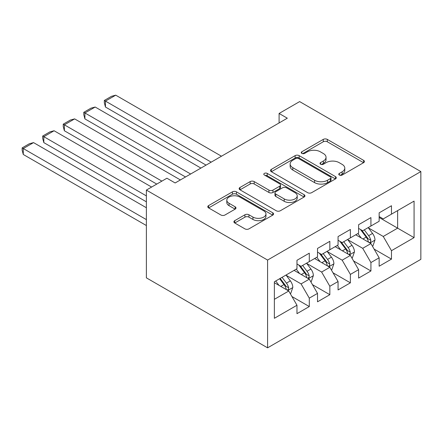 <?xml version="1.0" encoding="UTF-8"?>
<svg xmlns="http://www.w3.org/2000/svg" width="443" height="443" viewBox="0 0 443 443"><rect width="100%" height="100%" fill="white"/><g stroke="black" fill="none" stroke-linecap="round" stroke-linejoin="round"><path stroke-width="0.66" d="M339.349 175.051A1.999 1.152 0 0 0 342.173 175.051L363.598 162.681A2.852 1.645 0 0 0 364.434 161.518A2.852 1.645 0 0 0 363.598 160.349L327.299 139.395A2.852 1.645 0 0 0 323.268 139.395L301.838 151.766A1.999 1.152 0 0 0 301.257 152.58A1.999 1.152 0 0 0 301.838 153.394A1.999 1.152 0 0 0 304.662 153.394L307.436 151.794A9.126 5.266 0 0 1 320.344 151.794L323.368 153.538A9.126 5.266 0 0 1 326.037 157.265A9.126 5.266 0 0 1 323.368 160.992L320.594 162.592A1.999 1.152 0 0 0 320.007 163.406A1.999 1.152 0 0 0 320.594 164.22A1.999 1.152 0 0 0 323.418 164.22L326.192 162.62A9.126 5.266 0 0 1 339.094 162.62L342.118 164.37A9.126 5.266 0 0 1 344.792 168.091A9.126 5.266 0 0 1 342.118 171.818L339.349 173.418A1.999 1.152 0 0 0 338.762 174.237A1.999 1.152 0 0 0 339.349 175.051L339.349 173.418M234.74 220.658A2.852 1.645 0 0 0 233.904 221.821A2.852 1.645 0 0 0 234.74 222.99L244.924 228.865A2.852 1.645 0 0 0 248.955 228.865L272.75 215.126A2.852 1.645 0 0 0 273.586 213.963A2.852 1.645 0 0 0 272.75 212.801L236.451 191.847A2.852 1.645 0 0 0 232.42 191.847L208.625 205.58A2.852 1.645 0 0 0 207.789 206.748A2.852 1.645 0 0 0 208.625 207.911L220.924 215.01A2.852 1.645 0 0 0 224.961 215.01L235.144 209.135A2.852 1.645 0 0 0 235.981 207.966A2.852 1.645 0 0 0 235.144 206.803L229.042 203.282A7.631 4.402 0 0 1 226.81 200.17A7.631 4.402 0 0 1 231.517 196.099A7.631 4.402 0 0 1 239.829 197.052L263.729 210.851A7.631 4.402 0 0 1 265.961 213.963A7.631 4.402 0 0 1 261.254 218.034A7.631 4.402 0 0 1 252.936 217.081L248.955 214.777A2.852 1.645 0 0 0 244.924 214.777L234.74 220.658L234.74 222.99M146.378 190.08L267.589 260.058L267.589 347.833L146.378 277.85L146.378 190.08L166.922 178.219L175.14 182.965L287.313 118.203L279.096 113.458L279.096 122.944M279.096 113.458L299.64 101.597L420.85 171.574L267.589 260.058M307.636 192.661A2.852 1.645 0 0 0 311.673 192.661L335.467 178.922A2.852 1.645 0 0 0 336.303 177.759A2.852 1.645 0 0 0 335.467 176.591L299.169 155.637A2.852 1.645 0 0 0 295.132 155.637L271.337 169.376A2.852 1.645 0 0 0 270.507 170.538A2.852 1.645 0 0 0 271.337 171.701L307.636 192.661M265.18 175.483A1.999 1.152 0 0 1 267.207 175.766L267.207 173.39L304.108 194.698A2.852 1.645 0 0 1 304.945 195.861A2.852 1.645 0 0 1 304.108 197.024L280.314 210.763A2.852 1.645 0 0 1 276.282 210.763L239.984 189.809L239.984 187.478A2.852 1.645 0 0 0 239.148 188.64A2.852 1.645 0 0 0 239.984 189.809M239.984 187.478L250.168 181.597A2.852 1.645 0 0 1 254.199 181.597L268.918 190.097A2.852 1.645 0 0 0 272.954 190.097L279.71 186.198A2.852 1.645 0 0 0 280.541 185.036A2.852 1.645 0 0 0 279.71 183.867L264.382 175.018A1.999 1.152 0 0 1 263.795 174.204A1.999 1.152 0 0 1 265.03 173.141A1.999 1.152 0 0 1 267.207 173.39M267.589 347.833L420.85 259.349L420.85 171.574M379.147 217.48L397.637 228.156L397.637 210.597L414.072 201.111L391.474 214.157L391.474 205.735L379.147 212.85L379.147 221.273L370.929 226.019L370.929 217.596L358.603 224.712L358.603 233.134L350.385 237.88L350.385 229.457L338.059 236.573L338.059 244.996L329.841 249.741L329.841 241.319L317.515 248.434L317.515 256.857L309.297 261.603L309.297 253.18L296.971 260.296L296.971 268.718L274.372 281.765L274.372 318.295L296.971 305.249L288.753 291.018L274.372 282.717M414.072 201.111L414.072 237.642L391.474 250.688L383.256 236.457L368.36 227.857M374.113 249.088L391.474 259.111L391.474 250.688M391.474 259.111L379.147 266.226L379.147 257.804L370.929 262.549L362.712 248.318L347.816 239.718M353.569 260.949L370.929 270.972L370.929 262.549M370.929 270.972L358.603 278.088L358.603 269.665L350.385 274.411L342.168 260.179L327.272 251.58M333.025 272.81L350.385 282.833L350.385 274.411M350.385 282.833L338.059 289.949L338.059 281.526L329.841 286.272L321.624 272.041L306.728 263.441M312.481 284.672L329.841 294.695L329.841 286.272M329.841 294.695L317.515 301.81L317.515 293.388L309.297 298.133L301.079 283.902L286.184 275.302M291.937 296.533L309.297 306.556L309.297 298.133M309.297 306.556L296.971 313.672L296.971 305.249M296.971 263.973L301.079 266.348L309.297 261.603M274.372 299.318L288.753 291.018M317.515 252.111L321.624 254.487L329.841 249.741M301.079 283.902L309.297 279.156L294.091 270.38M317.515 293.388L309.297 279.156M338.059 240.25L342.168 242.626L350.385 237.88M321.624 272.041L329.841 267.295L314.635 258.518M338.059 281.526L329.841 267.295M358.603 228.389L362.712 230.764L370.929 226.019M342.168 260.179L350.385 255.434L335.179 246.657M358.603 269.665L350.385 255.434M379.147 216.527L383.256 218.903L391.474 214.157M362.712 248.318L370.929 243.572L355.723 234.796M379.147 257.804L370.929 243.572M383.256 236.457L397.637 228.156L414.072 237.642M340.146 175.334L342.118 174.193A9.126 5.266 0 0 0 344.792 170.466L344.792 168.091M326.037 157.265L326.037 159.641A9.126 5.266 0 0 1 323.368 163.362L321.391 164.503M363.559 162.703L327.299 141.766A2.852 1.645 0 0 0 323.268 141.766L302.635 153.677M335.429 178.944L299.169 158.007A2.852 1.645 0 0 0 295.132 158.007L271.376 171.723M330.423 178.573A1.999 1.152 0 0 0 331.01 177.759A1.999 1.152 0 0 0 330.423 176.94L298.565 158.544A1.999 1.152 0 0 0 295.741 158.544L292.817 160.233A9.126 5.266 0 0 0 290.143 163.96A9.126 5.266 0 0 0 292.817 167.687L314.596 180.262A9.126 5.266 0 0 0 327.499 180.262L330.423 178.573L330.423 180.943A1.999 1.152 0 0 0 331.01 180.129L331.01 177.759M290.143 163.96L290.143 166.335A9.126 5.266 0 0 0 292.817 170.057L292.817 167.687M330.423 180.943L327.499 182.632A9.126 5.266 0 0 1 314.596 182.632L292.817 170.057M240.023 189.831L250.168 183.972L250.168 181.597M280.541 185.036L280.541 187.406A2.852 1.645 0 0 1 279.71 188.568L272.954 192.472A2.852 1.645 0 0 1 268.918 192.472L254.199 183.972A2.852 1.645 0 0 0 250.168 183.972M267.207 175.766L304.07 197.046M284.196 198.918A7.631 4.402 0 0 0 292.507 199.871A7.631 4.402 0 0 0 297.22 195.8A7.631 4.402 0 0 0 294.983 192.688L286.566 187.826A2.852 1.645 0 0 0 282.529 187.826L275.779 191.73A2.852 1.645 0 0 0 274.942 192.893A2.852 1.645 0 0 0 275.779 194.056L284.196 198.918L284.196 201.288A7.631 4.402 0 0 0 292.507 202.246A7.631 4.402 0 0 0 297.22 198.176L297.22 195.8M274.942 192.893L274.942 195.263A2.852 1.645 0 0 0 275.779 196.426L275.779 194.056M284.196 201.288L275.779 196.426M265.961 213.963L265.961 216.339A7.631 4.402 0 0 1 261.254 220.404A7.631 4.402 0 0 1 252.936 219.451L248.955 217.153A2.852 1.645 0 0 0 244.924 217.153L234.779 223.012M226.81 200.17L226.81 202.54A7.631 4.402 0 0 0 229.042 205.657L229.042 203.282M235.106 209.157L229.042 205.657M272.711 215.148L236.451 194.217A2.852 1.645 0 0 0 232.42 194.217L208.664 207.933M372.447 246.208L372.94 245.92L374.994 239.99A7.697 4.447 -120 0 0 372.535 233.433L368.172 227.608M211.195 162.149L105.456 101.098L115.728 95.167L221.467 156.218M361.217 237.969L357.9 233.539M105.456 107.029L104.326 102.82L104.326 100.445L105.456 101.098L105.456 107.029L206.061 165.112M356.349 235.155L355.973 234.652M369.479 242.736L370.669 241.662L370.841 240.316A7.697 4.447 -120 0 0 368.637 235.687L364.268 229.862M361.781 230.227L367.169 237.42A3.921 2.265 60 0 1 367.884 238.611L370.841 240.316M360.425 229.441L366.167 237.11A7.697 4.447 60 0 1 368.371 241.74L368.526 242.188M104.326 100.445L111.52 96.297L115.728 95.167M351.903 258.07L352.395 257.782L354.45 251.851A7.697 4.447 -120 0 0 351.991 245.295L347.628 239.469M190.651 174.01L84.912 112.959L95.184 107.029L200.923 168.08M340.673 249.83L337.356 245.4M84.912 118.89L83.782 114.682L83.782 112.306L84.912 112.959L84.912 118.89L185.517 176.973M335.805 247.017L335.429 246.513M348.934 254.598L350.125 253.523L350.297 252.178A7.697 4.447 -120 0 0 348.093 247.548L343.724 241.723M341.237 242.088L346.625 249.282A3.921 2.265 60 0 1 347.34 250.472L350.297 252.178M339.881 241.302L345.623 248.972A7.697 4.447 60 0 1 347.827 253.601L347.982 254.049M83.782 112.306L90.976 108.158L95.184 107.029M331.358 269.931L331.851 269.643L333.906 263.712A7.697 4.447 -120 0 0 331.447 257.156L327.084 251.331M161.889 181.126L64.368 124.821L74.64 118.89L180.379 179.936M320.128 261.691L316.811 257.261M64.368 130.751L63.238 126.543L63.238 124.167L64.368 124.821L64.368 130.751L156.756 184.089M315.261 258.878L314.884 258.374M328.39 266.459L329.581 265.385L329.753 264.039A7.697 4.447 -120 0 0 327.549 259.41L323.18 253.584M320.693 253.95L326.081 261.143A3.921 2.265 60 0 1 326.796 262.334L329.753 264.039M319.337 253.163L325.079 260.833A7.697 4.447 60 0 1 327.283 265.462L327.438 265.911M63.238 124.167L70.431 120.014L74.64 118.89M310.814 281.787L311.307 281.504L313.362 275.574A7.697 4.447 -120 0 0 310.903 269.017L306.539 263.192M146.378 195.895L43.824 136.682L54.096 130.751L151.617 187.057M299.584 273.553L296.267 269.123M43.824 142.613L42.694 138.399L42.694 136.029L43.824 136.682L43.824 142.613L146.378 201.82M294.717 270.739L294.34 270.236M307.846 278.32L309.037 277.246L309.208 275.9A7.697 4.447 -120 0 0 307.005 271.271L302.635 265.446M300.149 265.811L305.537 273.004A3.921 2.265 60 0 1 306.251 274.195L309.208 275.9M298.792 265.025L304.535 272.694A7.697 4.447 60 0 1 306.739 277.324L306.894 277.772M42.694 136.029L49.887 131.876L54.096 130.751M290.27 293.648L290.763 293.366L292.817 287.435A7.697 4.447 -120 0 0 290.359 280.879L285.995 275.053M146.378 219.612L23.28 148.543L33.552 142.613L146.378 207.75M279.04 285.414L275.723 280.984M23.28 154.474L22.15 150.26L22.15 147.89L23.28 148.543L23.28 154.474L146.378 225.542M287.302 290.182L288.493 289.107L288.659 287.762A7.697 4.447 -120 0 0 286.46 283.132L282.091 277.307M280.164 278.42L284.993 284.866A3.921 2.265 60 0 1 285.707 286.056L288.659 287.762M279.627 278.73L283.991 284.556A7.697 4.447 60 0 1 286.195 289.185L286.35 289.633M22.15 147.89L29.343 143.737L33.552 142.613M342.118 174.193L342.118 171.818M320.594 164.22L320.594 162.592M323.368 163.362L323.368 160.992M301.838 153.394L301.838 151.766M323.268 141.766L323.268 139.395M327.299 141.766L327.299 139.395M363.598 162.681L363.598 160.349M271.337 171.701L271.337 169.376M295.132 158.007L295.132 155.637M299.169 158.007L299.169 155.637M335.467 178.922L335.467 176.591M314.596 182.632L314.596 180.262M327.499 182.632L327.499 180.262M254.199 183.972L254.199 181.597M268.918 192.472L268.918 190.097M272.954 192.472L272.954 190.097M279.71 188.568L279.71 186.198M304.108 197.024L304.108 194.698M244.924 217.153L244.924 214.777M248.955 217.153L248.955 214.777M252.936 219.451L252.936 217.081M235.144 209.135L235.144 206.803M208.625 207.911L208.625 205.58M232.42 194.217L232.42 191.847M236.451 194.217L236.451 191.847M272.75 215.126L272.75 212.801M369.96 243.013L374.944 240.139M368.637 235.687L372.535 233.433M362.95 238.971L366.167 237.11M349.416 254.875L354.4 252.001M348.093 247.548L351.991 245.295M342.406 250.832L345.623 248.972M328.872 266.736L333.856 263.862M327.549 259.41L331.447 257.156M321.862 262.688L325.079 260.833M308.328 278.597L313.312 275.723M307.005 271.271L310.903 269.017M301.318 274.549L304.535 272.694M287.784 290.458L292.768 287.585M286.46 283.132L290.359 280.879M280.773 286.411L283.991 284.556"/></g></svg>
